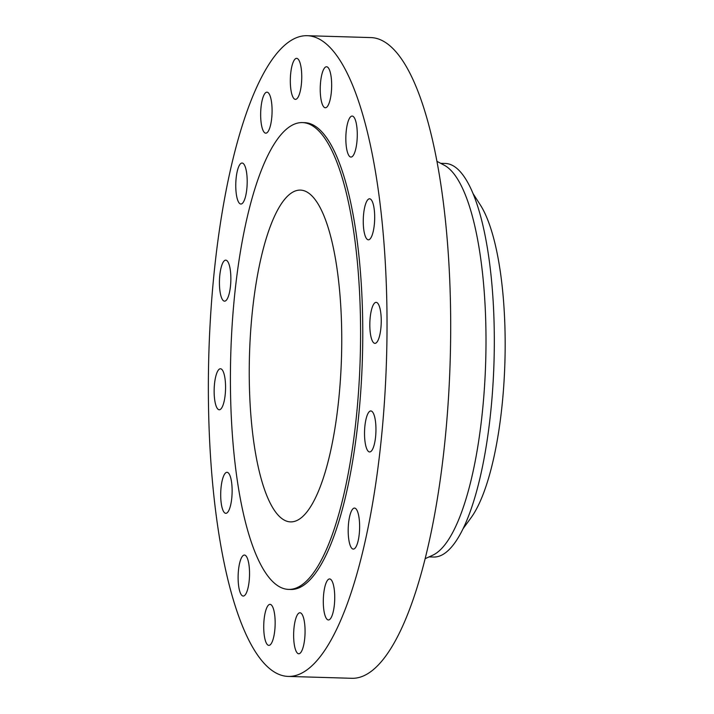 <?xml version="1.0" encoding="UTF-8"?>
<svg xmlns="http://www.w3.org/2000/svg" width="714" height="714" viewBox="0 0 714 714"><rect width="100%" height="100%" fill="white"/><g stroke="black" fill="none" stroke-linecap="round" stroke-linejoin="round"><path stroke-width="1.07" d="M326.682 107.234A20.51 5.685 -88.3 0 0 331.662 85.02A20.51 5.685 -88.3 0 0 326.548 66.75A20.51 5.685 -88.3 0 0 325.209 67.277A20.51 5.685 -88.3 0 0 320.229 89.491A20.51 5.685 -88.3 0 0 325.343 107.76A20.51 5.685 -88.3 0 0 326.682 107.234M209.086 428.016A320.497 88.875 -88.3 0 0 288.233 676.417A320.497 88.875 -88.3 0 0 386.301 284.11A320.497 88.875 -88.3 0 0 307.154 35.7A320.497 88.875 -88.3 0 0 209.086 428.016M288.233 676.417L351.904 678.3A320.497 88.875 -88.3 0 0 449.963 285.984A320.497 88.875 -88.3 0 0 370.825 37.583L307.154 35.7M425.187 558.678L432.8 555.18A196.877 54.594 -88.3 0 0 485.556 315.802A196.877 54.594 -88.3 0 0 444.313 165.255L436.923 161.319M429.052 556.902L433.63 557.036A196.877 54.594 -88.3 0 0 474.765 497.738A196.877 54.594 -88.3 0 0 493.865 316.043A196.877 54.594 -88.3 0 0 445.25 163.452L440.672 163.319M463.091 528.69L471.088 517.695A168.852 46.821 -88.3 0 0 488.403 478.71A168.852 46.821 -88.3 0 0 480.317 204.936L472.989 193.494M249.614 393.253A165.96 46.026 -88.3 0 0 290.598 521.889A165.96 46.026 -88.3 0 0 341.372 318.739A165.96 46.026 -88.3 0 0 300.389 190.102A165.96 46.026 -88.3 0 0 249.614 393.253M230.943 408.417A233.505 64.751 -88.3 0 0 288.599 589.398A233.505 64.751 -88.3 0 0 360.052 303.575A233.505 64.751 -88.3 0 0 302.388 122.594A233.505 64.751 -88.3 0 0 230.943 408.417M288.599 589.398L290.803 589.469A233.505 64.751 -88.3 0 0 362.248 303.637A233.505 64.751 -88.3 0 0 304.583 122.656L302.388 122.594M298.88 95.56A20.51 5.685 -88.3 0 0 301.629 72.694A20.51 5.685 -88.3 0 0 296.64 58.361A20.51 5.685 -88.3 0 0 293.186 62.163A20.51 5.685 -88.3 0 0 290.437 85.028A20.51 5.685 -88.3 0 0 295.426 99.362A20.51 5.685 -88.3 0 0 298.88 95.56M270.901 123.54A20.51 5.685 -88.3 0 0 271.623 102.807A20.51 5.685 -88.3 0 0 266.974 92.168A20.51 5.685 -88.3 0 0 261.842 101.799A20.51 5.685 -88.3 0 0 261.11 122.531A20.51 5.685 -88.3 0 0 265.769 133.17A20.51 5.685 -88.3 0 0 270.901 123.54M246.999 186.925A20.51 5.685 -88.3 0 0 242.082 163.024A20.51 5.685 -88.3 0 0 235.959 180.142A20.51 5.685 -88.3 0 0 240.877 204.034A20.51 5.685 -88.3 0 0 246.999 186.925M230.818 276.05A20.51 5.685 -88.3 0 0 225.749 260.155A20.51 5.685 -88.3 0 0 219.475 285.261A20.51 5.685 -88.3 0 0 224.535 301.165A20.51 5.685 -88.3 0 0 230.818 276.05M224.812 377.367A20.51 5.685 -88.3 0 0 220.456 368.763A20.51 5.685 -88.3 0 0 215.066 379.803A20.51 5.685 -88.3 0 0 214.896 401.17A20.51 5.685 -88.3 0 0 219.252 409.765A20.51 5.685 -88.3 0 0 224.642 398.733A20.51 5.685 -88.3 0 0 224.812 377.367M229.908 475.435A20.51 5.685 -88.3 0 0 227.016 472.311A20.51 5.685 -88.3 0 0 221.108 487.082A20.51 5.685 -88.3 0 0 222.92 510.198A20.51 5.685 -88.3 0 0 225.811 513.321A20.51 5.685 -88.3 0 0 231.72 498.55A20.51 5.685 -88.3 0 0 229.908 475.435M245.321 555.331A20.51 5.685 -88.3 0 0 244.429 555.046A20.51 5.685 -88.3 0 0 238.208 573.761A20.51 5.685 -88.3 0 0 242.332 595.771A20.51 5.685 -88.3 0 0 243.224 596.056A20.51 5.685 -88.3 0 0 249.445 577.331A20.51 5.685 -88.3 0 0 245.321 555.331M268.705 604.883A20.51 5.685 -88.3 0 0 263.725 627.097A20.51 5.685 -88.3 0 0 268.83 645.367A20.51 5.685 -88.3 0 0 270.178 644.849A20.51 5.685 -88.3 0 0 275.158 622.635A20.51 5.685 -88.3 0 0 270.044 604.365A20.51 5.685 -88.3 0 0 268.705 604.883M296.506 616.566A20.51 5.685 -88.3 0 0 293.757 639.423A20.51 5.685 -88.3 0 0 298.747 653.765A20.51 5.685 -88.3 0 0 302.201 649.954A20.51 5.685 -88.3 0 0 304.949 627.088A20.51 5.685 -88.3 0 0 299.96 612.755A20.51 5.685 -88.3 0 0 296.506 616.566M324.486 588.577A20.51 5.685 -88.3 0 0 323.754 609.319A20.51 5.685 -88.3 0 0 328.413 619.957A20.51 5.685 -88.3 0 0 333.545 610.318A20.51 5.685 -88.3 0 0 334.268 589.586A20.51 5.685 -88.3 0 0 329.618 578.947A20.51 5.685 -88.3 0 0 324.486 588.577M348.387 525.201A20.51 5.685 -88.3 0 0 353.305 549.093A20.51 5.685 -88.3 0 0 359.428 531.984A20.51 5.685 -88.3 0 0 354.51 508.082A20.51 5.685 -88.3 0 0 348.387 525.201M364.568 436.067A20.51 5.685 -88.3 0 0 369.638 451.962A20.51 5.685 -88.3 0 0 375.912 426.856A20.51 5.685 -88.3 0 0 370.843 410.961A20.51 5.685 -88.3 0 0 364.568 436.067M370.575 334.759A20.51 5.685 -88.3 0 0 374.921 343.354A20.51 5.685 -88.3 0 0 380.321 332.322A20.51 5.685 -88.3 0 0 380.491 310.956A20.51 5.685 -88.3 0 0 376.135 302.352A20.51 5.685 -88.3 0 0 370.744 313.392A20.51 5.685 -88.3 0 0 370.575 334.759M365.479 236.691A20.51 5.685 -88.3 0 0 368.362 239.806A20.51 5.685 -88.3 0 0 374.279 225.035A20.51 5.685 -88.3 0 0 372.458 201.919A20.51 5.685 -88.3 0 0 369.575 198.795A20.51 5.685 -88.3 0 0 363.667 213.566A20.51 5.685 -88.3 0 0 365.479 236.691M350.065 156.794A20.51 5.685 -88.3 0 0 350.949 157.071A20.51 5.685 -88.3 0 0 357.178 138.355A20.51 5.685 -88.3 0 0 353.046 116.346A20.51 5.685 -88.3 0 0 352.163 116.07A20.51 5.685 -88.3 0 0 345.933 134.785A20.51 5.685 -88.3 0 0 350.065 156.794M493.088 382.659A192.521 53.389 -88.3 0 0 494.32 341.042"/></g></svg>
